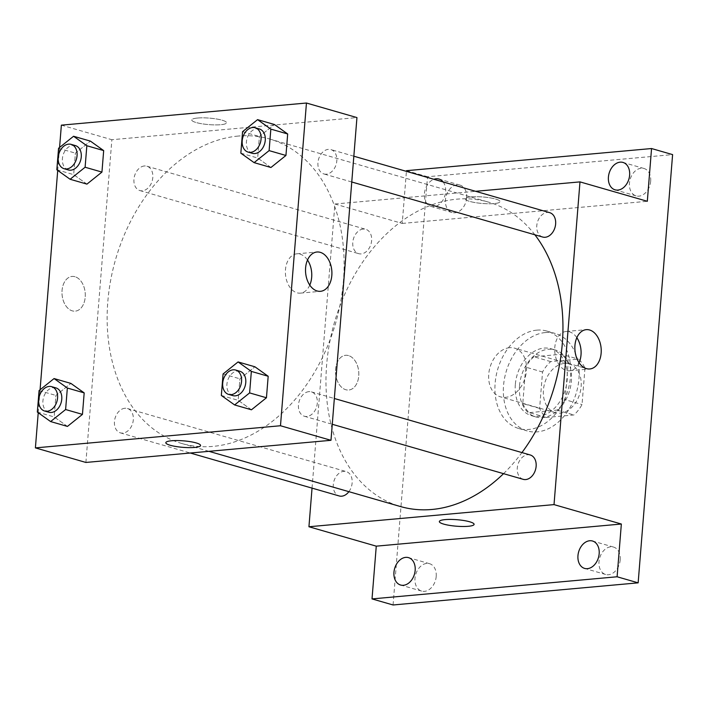 <?xml version="1.0" encoding="UTF-8"?>
<svg xmlns="http://www.w3.org/2000/svg" width="708" height="708" viewBox="0 0 708 708"><rect width="100%" height="100%" fill="white"/><g stroke="black" fill="none" stroke-linecap="round" stroke-linejoin="round"><path stroke-width="0.53" stroke-dasharray="3.54 2.66" d="M509.583 347.69A25.355 18.328 -73.9 0 0 489.184 370.815A25.355 18.328 -73.9 0 0 500.556 396.878A25.355 18.328 -73.9 0 0 525.194 377.594A25.355 18.328 -73.9 0 0 514.61 348.15A25.355 18.328 -73.9 0 0 509.583 347.69M564.285 363.461A25.355 18.328 -73.9 0 0 543.886 386.586A25.355 18.328 -73.9 0 0 555.267 412.649A25.355 18.328 -73.9 0 0 579.896 393.365A25.355 18.328 -73.9 0 0 569.312 363.93A25.355 18.328 -73.9 0 0 564.285 363.461M584.967 368.16L582.029 404.578A34.046 24.612 -73.9 0 1 573.869 414.968L546.213 417.463A34.046 24.612 -73.9 0 1 539.611 408.41L542.549 371.992A34.046 24.612 -73.9 0 1 550.709 361.611L578.365 359.106A34.046 24.612 -73.9 0 1 584.967 368.16L568.135 363.31L565.196 399.728L582.029 404.578M539.611 408.41L522.778 403.56L525.717 367.142L542.549 371.992M550.709 361.611L533.876 356.752L561.533 354.257L578.365 359.106M533.876 356.752A34.046 24.612 -73.9 0 0 525.717 367.142M522.778 403.56A34.046 24.612 -73.9 0 0 529.38 412.614L546.213 417.463M565.196 399.728A34.046 24.612 -73.9 0 1 557.037 410.109L529.38 412.614M568.135 363.31A34.046 24.612 -73.9 0 0 561.533 354.257M519.53 385.772A34.86 25.196 106.1 0 1 555.116 349.938A34.86 25.196 106.1 0 1 569.666 390.418A34.86 25.196 106.1 0 1 535.797 416.932A34.86 25.196 106.1 0 1 519.53 385.772M515.327 384.559A34.86 25.196 -73.9 0 0 531.593 415.711A34.86 25.196 -73.9 0 0 565.462 389.196A34.86 25.196 -73.9 0 0 550.904 348.725A34.86 25.196 -73.9 0 0 543.992 348.088A34.86 25.196 -73.9 0 0 515.327 384.559M557.037 410.109L573.869 414.968M545.24 332.565A50.702 36.657 -73.9 0 0 504.441 378.815A50.702 36.657 -73.9 0 0 527.203 430.942A50.702 36.657 -73.9 0 0 576.462 392.374A50.702 36.657 -73.9 0 0 555.293 333.503A50.702 36.657 -73.9 0 0 545.24 332.565M536.823 330.14A50.702 36.657 -73.9 0 0 496.025 376.391A50.702 36.657 -73.9 0 0 518.787 428.517A50.702 36.657 -73.9 0 0 568.046 389.949A50.702 36.657 -73.9 0 0 546.877 331.07A50.702 36.657 -73.9 0 0 536.823 330.14M620.208 559.816A14.257 10.31 -73.9 0 0 613.553 547.072A14.257 10.31 -73.9 0 0 599.694 557.922A14.257 10.31 -73.9 0 0 605.65 574.48A14.257 10.31 -73.9 0 0 620.208 559.816M650.67 181.23A14.257 10.31 -73.9 0 0 644.014 168.486A14.257 10.31 -73.9 0 0 630.155 179.336A14.257 10.31 -73.9 0 0 636.111 195.895A14.257 10.31 -73.9 0 0 650.67 181.23M466.669 197.851A14.257 10.31 -73.9 0 0 460.014 185.107A14.257 10.31 -73.9 0 0 446.155 195.957A14.257 10.31 -73.9 0 0 452.111 212.515A14.257 10.31 -73.9 0 0 466.669 197.851M436.208 576.436A14.257 10.31 -73.9 0 0 429.552 563.692A14.257 10.31 -73.9 0 0 415.693 574.542A14.257 10.31 -73.9 0 0 421.649 591.1A14.257 10.31 -73.9 0 0 436.208 576.436M393.064 604.977L427.517 176.743L672.6 154.609M406.481 170.681L427.517 176.743M312.042 488.122L334.902 204.019L402.233 223.436L406.419 171.363M348.54 355.593A17.426 11.594 84.8 0 0 345.601 355.301A17.426 11.594 84.8 0 0 335.619 373.709A17.426 11.594 84.8 0 0 348.734 390.019A17.426 11.594 84.8 0 0 358.823 373.824A17.426 11.594 84.8 0 0 348.54 355.593A17.426 11.594 84.8 0 0 345.601 355.301A17.426 11.594 84.8 0 0 335.627 373.709A17.426 11.594 84.8 0 0 348.743 390.019A17.426 11.594 84.8 0 0 358.823 373.815A17.426 11.594 84.8 0 0 348.548 355.593M443.128 181.947A14.257 10.31 106.1 0 1 445.624 191.788A14.257 10.31 106.1 0 1 431.075 206.444A14.257 10.31 106.1 0 1 424.419 193.7A14.257 10.31 106.1 0 1 433.907 179.283M402.233 223.436L647.316 201.293M534.885 234.791A158.45 114.537 -73.9 0 0 488.352 202.063A158.45 114.537 -73.9 0 0 456.943 199.16A158.45 114.537 -73.9 0 0 329.441 343.672A158.45 114.537 -73.9 0 0 400.56 506.565M503.538 473.661A158.45 114.537 -73.9 0 0 521.946 452.589M334.902 204.019L475.608 191.31M530.221 454.97A12.673 9.16 -73.9 0 0 527.708 454.74A12.673 9.16 -73.9 0 0 517.513 466.298A12.673 9.16 -73.9 0 0 523.203 479.334M363.204 229.065A12.673 9.16 -73.9 0 0 353.009 240.623A12.673 9.16 -73.9 0 0 358.69 253.659A12.673 9.16 -73.9 0 0 371.01 244.012A12.673 9.16 -73.9 0 0 365.717 229.295A12.673 9.16 -73.9 0 0 363.204 229.065M348.885 491.671A12.673 9.16 -73.9 0 0 346.221 471.59A12.673 9.16 -73.9 0 0 343.707 471.36A12.673 9.16 -73.9 0 0 333.512 482.918A12.673 9.16 -73.9 0 0 339.203 495.954M542.691 237.038A12.673 9.16 106.1 0 1 537.399 222.321A12.673 9.16 106.1 0 1 549.718 212.674M471.121 196.895A17.426 3.257 -175.4 0 0 465.315 198.833A17.426 3.257 -175.4 0 0 482.431 203.479A17.426 3.257 -175.4 0 0 500.069 201.63A17.426 3.257 -175.4 0 0 489.909 197.815A17.426 3.257 -175.4 0 0 471.121 196.895A17.426 3.257 -175.4 0 0 465.315 198.833A17.426 3.257 -175.4 0 0 482.431 203.479A17.426 3.257 -175.4 0 0 500.06 201.63A17.426 3.257 -175.4 0 0 489.909 197.824A17.426 3.257 -175.4 0 0 471.121 196.895M439.349 521.557L439.349 521.557A17.426 3.257 4.6 0 1 456.987 519.707A17.426 3.257 4.6 0 1 474.103 524.354L474.095 524.354M579.109 362.761A19.736 13.125 -95.2 0 1 569.683 370.788A19.736 13.125 -95.2 0 1 554.833 352.31A19.736 13.125 -95.2 0 1 566.135 331.477A19.736 13.125 -95.2 0 1 569.462 331.804A19.736 13.125 -95.2 0 1 576.843 337.681M238.118 136.069A158.45 114.537 -73.9 0 0 110.607 280.58A158.45 114.537 -73.9 0 0 181.735 443.474A158.45 114.537 -73.9 0 0 335.689 322.954A158.45 114.537 -73.9 0 0 269.527 138.972A158.45 114.537 -73.9 0 0 238.118 136.069M326.379 174.177A12.673 9.16 106.1 0 1 318.175 160.92A12.673 9.16 106.1 0 1 330.893 149.583A12.673 9.16 106.1 0 1 336.583 162.619A12.673 9.16 106.1 0 1 326.379 174.177M124.882 408.268A12.673 9.16 -73.9 0 0 114.678 419.835A12.673 9.16 -73.9 0 0 120.369 432.862A12.673 9.16 -73.9 0 0 133.086 421.534A12.673 9.16 -73.9 0 0 124.882 408.268M144.379 165.973A12.673 9.16 -73.9 0 0 134.175 177.54A12.673 9.16 -73.9 0 0 139.865 190.567A12.673 9.16 -73.9 0 0 152.583 179.239A12.673 9.16 -73.9 0 0 144.379 165.973M308.883 391.648A12.673 9.16 -73.9 0 0 298.679 403.215A12.673 9.16 -73.9 0 0 304.369 416.242A12.673 9.16 -73.9 0 0 317.087 404.914A12.673 9.16 -73.9 0 0 308.883 391.648M85.898 462.448L111.864 139.715L356.947 117.581M38.232 412.72L40.073 389.781M57.72 170.424L59.569 147.485M61.366 125.157L111.864 139.715M75.004 276.731A17.426 11.594 84.8 0 0 72.066 276.439A17.426 11.594 84.8 0 0 62.083 294.847A17.426 11.594 84.8 0 0 75.198 311.157A17.426 11.594 84.8 0 0 85.287 294.962A17.426 11.594 84.8 0 0 75.004 276.731A17.426 11.594 84.8 0 0 72.066 276.439A17.426 11.594 84.8 0 0 62.092 294.847A17.426 11.594 84.8 0 0 75.207 311.157A17.426 11.594 84.8 0 0 85.287 294.953A17.426 11.594 84.8 0 0 75.013 276.731M251.446 409.79L238.171 400.321L239.906 378.815L254.907 366.788L239.906 378.815L238.171 400.321L251.446 409.79M86.942 184.115L73.667 174.646L75.393 153.14L90.403 141.113L75.393 153.14L73.667 174.646L86.942 184.115M67.446 426.411L54.171 416.941L55.905 395.436L70.906 383.409L55.905 395.436L54.171 416.941L67.446 426.411M270.943 167.495L257.668 158.026L259.394 136.52L274.403 124.493L259.394 136.52L257.668 158.026L270.943 167.495M197.585 118.032A17.426 3.257 -175.4 0 0 191.779 119.971A17.426 3.257 -175.4 0 0 208.895 124.617A17.426 3.257 -175.4 0 0 226.533 122.767A17.426 3.257 -175.4 0 0 216.374 118.953A17.426 3.257 -175.4 0 0 197.585 118.032A17.426 3.257 -175.4 0 0 191.779 119.971A17.426 3.257 -175.4 0 0 208.895 124.617A17.426 3.257 -175.4 0 0 226.533 122.767A17.426 3.257 -175.4 0 0 216.374 118.962A17.426 3.257 -175.4 0 0 197.585 118.032M165.814 442.704L165.814 442.695A17.426 3.257 4.6 0 1 183.452 440.845A17.426 3.257 4.6 0 1 200.568 445.491L200.568 445.491M309.777 285.112A19.736 13.125 -95.2 0 1 300.351 293.139A19.736 13.125 -95.2 0 1 285.501 274.66A19.736 13.125 -95.2 0 1 296.802 253.827A19.736 13.125 -95.2 0 1 300.13 254.154A19.736 13.125 -95.2 0 1 307.511 260.031M259.349 128.962A12.673 9.16 -73.9 0 0 256.836 128.732A12.673 9.16 -73.9 0 0 246.641 140.29A12.673 9.16 -73.9 0 0 252.322 153.317M240.835 153.167L257.668 158.026M242.561 131.67L259.394 136.52M239.853 371.257A12.673 9.16 -73.9 0 0 237.339 371.027A12.673 9.16 -73.9 0 0 227.144 382.586A12.673 9.16 -73.9 0 0 232.835 395.613M221.339 395.462L238.171 400.321M223.073 373.966L239.906 378.815M75.349 145.583A12.673 9.16 -73.9 0 0 72.835 145.352A12.673 9.16 -73.9 0 0 62.64 156.911A12.673 9.16 -73.9 0 0 68.331 169.947M56.835 169.787L73.667 174.646M58.56 148.291L75.393 153.14M55.852 387.878A12.673 9.16 -73.9 0 0 53.339 387.648A12.673 9.16 -73.9 0 0 43.144 399.206A12.673 9.16 -73.9 0 0 48.834 412.242M37.338 412.083L54.171 416.941M39.073 390.586L55.905 395.436M569.312 363.93L514.61 348.15M555.267 412.649L500.556 396.878M531.593 415.711L535.797 416.932M550.904 348.725L555.116 349.938M518.787 428.517L527.203 430.942M546.877 331.07L555.293 333.503M429.552 563.692L408.507 557.63M421.649 591.1L400.613 585.029M460.014 185.107L438.969 179.044M452.111 212.515L431.075 206.444M644.014 168.486L622.969 162.424M636.111 195.895L615.066 189.824M613.553 547.072L592.508 541.009M605.65 574.48L584.613 568.409M569.683 370.788L589.817 368.965M566.135 331.477L586.268 329.654M181.735 443.474L208.966 451.332M269.527 138.972L488.352 202.063M353.841 156.203L330.893 149.583M351.761 181.991L323.866 173.947M120.369 432.862L190.275 453.014M127.396 408.507L346.221 471.59M139.865 190.567L358.69 253.659M146.892 166.212L365.717 229.295M304.369 416.242L332.273 424.287M311.396 391.878L334.344 398.498M300.351 293.139L320.485 291.315M296.802 253.827L316.936 252.013"/><path stroke-width="1.06" d="M406.419 171.363L406.481 170.681L651.555 148.538L672.6 154.609L638.147 582.843L393.064 604.977L372.019 598.915L376.267 546.16L308.936 526.752L312.042 488.122M433.907 179.283A14.257 10.31 106.1 0 1 438.969 179.044A14.257 10.31 106.1 0 1 443.128 181.947M608.42 177.08A14.257 10.31 106.1 0 1 622.969 162.424A14.257 10.31 106.1 0 1 629.624 175.168A14.257 10.31 106.1 0 1 615.066 189.824A14.257 10.31 106.1 0 1 608.42 177.08M651.555 148.538L647.316 201.293L579.985 181.885L554.019 504.609L621.35 524.026L617.102 576.772L638.147 582.843M589.596 329.99A19.736 13.125 -95.2 0 1 601.234 350.619A19.736 13.125 -95.2 0 1 589.817 368.965A19.736 13.125 -95.2 0 1 574.967 350.495A19.736 13.125 -95.2 0 1 586.268 329.654A19.736 13.125 -95.2 0 1 589.596 329.99M617.102 576.772L372.019 598.915M577.958 555.665A14.257 10.31 106.1 0 1 592.508 541.009A14.257 10.31 106.1 0 1 599.163 553.753A14.257 10.31 106.1 0 1 584.613 568.409A14.257 10.31 106.1 0 1 577.958 555.665M393.958 572.285A14.257 10.31 106.1 0 1 408.507 557.63A14.257 10.31 106.1 0 1 415.162 570.374A14.257 10.31 106.1 0 1 400.613 585.029A14.257 10.31 106.1 0 1 393.958 572.285M621.35 524.026L376.267 546.16M208.966 451.332L400.56 506.565A158.45 114.537 -73.9 0 0 503.538 473.661M521.946 452.589A158.45 114.537 -73.9 0 0 534.885 234.791M554.019 504.609L308.936 526.752M475.608 191.31L579.985 181.885M332.273 424.287L523.203 479.334A12.673 9.16 -73.9 0 0 535.514 469.687A12.673 9.16 -73.9 0 0 530.221 454.97L334.344 398.498M190.275 453.014L339.203 495.954A12.673 9.16 -73.9 0 0 348.885 491.671M353.841 156.203L549.718 212.674A12.673 9.16 106.1 0 1 555.408 225.71A12.673 9.16 106.1 0 1 545.204 237.269A12.673 9.16 106.1 0 1 542.691 237.038L351.761 181.991M474.103 524.354A17.426 3.257 4.6 0 1 468.298 526.292A17.426 3.257 4.6 0 1 449.509 525.371A17.426 3.257 4.6 0 1 439.349 521.557A17.426 3.257 4.6 0 1 456.987 519.707A17.426 3.257 4.6 0 1 474.095 524.354A17.426 3.257 4.6 0 1 468.298 526.292A17.426 3.257 4.6 0 1 449.509 525.371A17.426 3.257 4.6 0 1 439.349 521.557M576.843 337.681A19.736 13.125 -95.2 0 1 579.109 362.761M59.569 147.485L61.366 125.157L306.449 103.023L356.947 117.581L330.981 440.305L85.898 462.448L35.4 447.89L38.232 412.72M40.073 389.781L57.72 170.424M238.074 361.938L254.907 366.788L268.182 376.267L266.447 397.763L251.446 409.79L234.614 404.941L221.339 395.462L223.073 373.966L238.074 361.938L251.349 371.408L249.614 392.913L234.614 404.941M73.57 136.263L90.403 141.113L103.678 150.592L101.943 172.088L86.942 184.115L70.11 179.266L56.835 169.787L58.56 148.291L73.57 136.263L86.845 145.733L85.11 167.238L70.11 179.266M306.449 103.023L280.483 425.747L35.4 447.89M54.074 378.559L70.906 383.409L84.181 392.887L82.455 414.384L67.446 426.411L50.613 421.561L37.338 412.083L39.073 390.586L54.074 378.559L67.349 388.028L65.614 409.534L50.613 421.561M257.57 119.643L274.403 124.493L287.678 133.971L285.944 155.468L270.943 167.495L254.11 162.636L240.835 153.167L242.561 131.67L257.57 119.643L270.845 129.113L269.111 150.618L254.11 162.636M280.483 425.747L330.981 440.305M320.273 252.34A19.736 13.125 -95.2 0 1 331.91 272.969A19.736 13.125 -95.2 0 1 320.485 291.315A19.736 13.125 -95.2 0 1 305.635 272.846A19.736 13.125 -95.2 0 1 316.936 252.013A19.736 13.125 -95.2 0 1 320.273 252.34M200.568 445.491A17.426 3.257 4.6 0 1 194.762 447.429A17.426 3.257 4.6 0 1 175.973 446.509A17.426 3.257 4.6 0 1 165.814 442.704A17.426 3.257 4.6 0 1 183.452 440.845A17.426 3.257 4.6 0 1 200.568 445.491A17.426 3.257 4.6 0 1 194.762 447.429A17.426 3.257 4.6 0 1 175.973 446.509A17.426 3.257 4.6 0 1 165.814 442.695M307.511 260.031A19.736 13.125 -95.2 0 1 309.777 285.112M248.119 152.105L252.322 153.317A12.673 9.16 -73.9 0 0 264.642 143.68A12.673 9.16 -73.9 0 0 259.349 128.962L255.146 127.75A12.673 9.16 -73.9 0 0 252.632 127.52A12.673 9.16 -73.9 0 0 242.428 139.078A12.673 9.16 -73.9 0 0 248.119 152.105A12.673 9.16 -73.9 0 0 260.438 142.467A12.673 9.16 -73.9 0 0 255.146 127.75M274.403 124.493L287.678 133.971L285.944 155.468L270.943 167.495M270.845 129.113L287.678 133.971M269.111 150.618L285.944 155.468M228.622 394.4L232.835 395.613A12.673 9.16 -73.9 0 0 245.145 385.975A12.673 9.16 -73.9 0 0 239.853 371.257L235.649 370.045A12.673 9.16 -73.9 0 0 233.136 369.815A12.673 9.16 -73.9 0 0 222.931 381.373A12.673 9.16 -73.9 0 0 228.622 394.4A12.673 9.16 -73.9 0 0 240.941 384.763A12.673 9.16 -73.9 0 0 235.649 370.045M254.907 366.788L268.182 376.267L266.447 397.763L251.446 409.79M251.349 371.408L268.182 376.267M249.614 392.913L266.447 397.763M64.118 168.725L68.331 169.947A12.673 9.16 -73.9 0 0 80.641 160.3A12.673 9.16 -73.9 0 0 75.349 145.583L71.145 144.37A12.673 9.16 -73.9 0 0 68.632 144.14A12.673 9.16 -73.9 0 0 58.428 155.698A12.673 9.16 -73.9 0 0 64.118 168.725A12.673 9.16 -73.9 0 0 76.437 159.088A12.673 9.16 -73.9 0 0 71.145 144.37M90.403 141.113L103.678 150.592L101.943 172.088L86.942 184.115M86.845 145.733L103.678 150.592M85.11 167.238L101.943 172.088M44.622 411.021L48.834 412.242A12.673 9.16 -73.9 0 0 61.145 402.595A12.673 9.16 -73.9 0 0 55.852 387.878L51.649 386.665A12.673 9.16 -73.9 0 0 49.135 386.435A12.673 9.16 -73.9 0 0 38.931 397.993A12.673 9.16 -73.9 0 0 44.622 411.021A12.673 9.16 -73.9 0 0 56.941 401.383A12.673 9.16 -73.9 0 0 51.649 386.665M70.906 383.409L84.181 392.887L82.455 414.384L67.446 426.411M67.349 388.028L84.181 392.887M65.614 409.534L82.455 414.384"/></g></svg>
